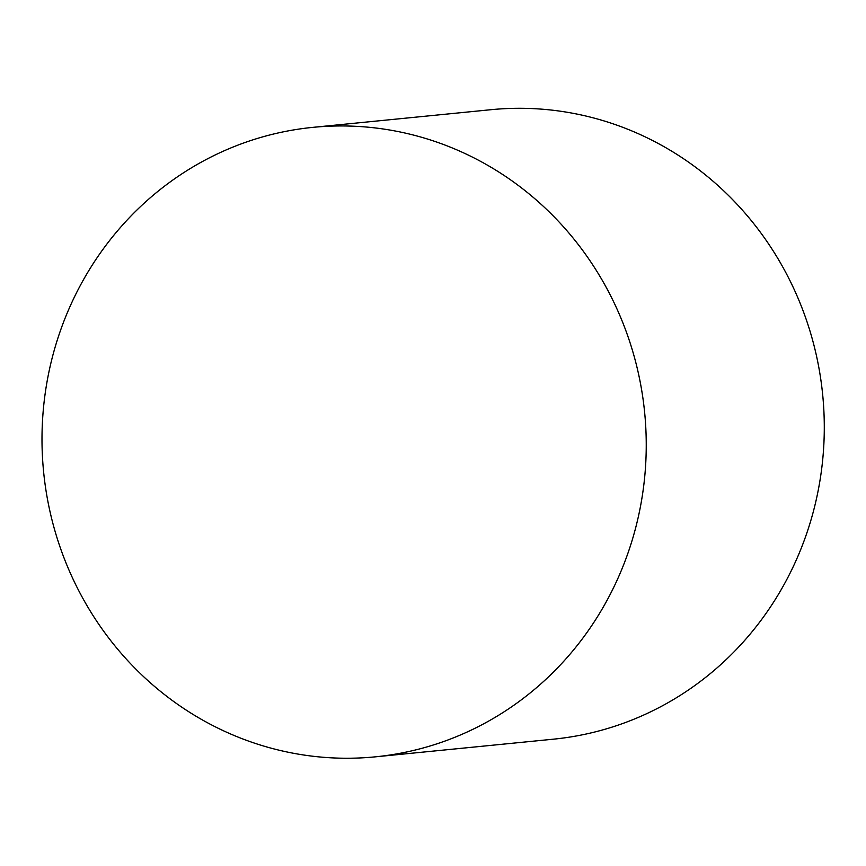 <?xml version="1.0" encoding="UTF-8"?>
<svg xmlns="http://www.w3.org/2000/svg" width="866" height="866" viewBox="0 0 866 866"><rect width="100%" height="100%" fill="white"/><g stroke="black" fill="none" stroke-linecap="round" stroke-linejoin="round"><path stroke-width="1.3" d="M630.242 343.315A316.285 301.974 -95.7 0 0 312.918 127.356A316.285 301.974 -95.7 0 0 43.614 471.883A316.285 301.974 -95.7 0 0 375.314 756.841A316.285 301.974 -95.7 0 0 630.242 343.315M375.314 756.841L553.374 739.185A316.285 301.974 -95.7 0 0 808.292 325.67A316.285 301.974 -95.7 0 0 490.968 109.701L312.918 127.356"/></g></svg>
